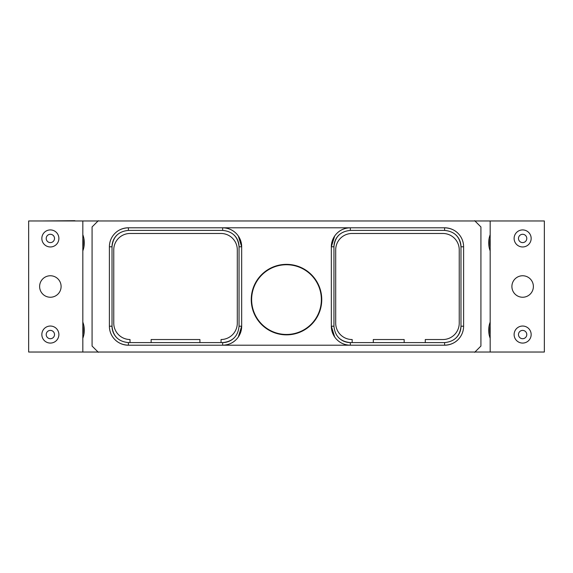 <?xml version="1.0" encoding="UTF-8"?>
<svg xmlns="http://www.w3.org/2000/svg" width="573" height="573" viewBox="0 0 573 573"><rect width="100%" height="100%" fill="white"/><g stroke="black" fill="none" stroke-linecap="round" stroke-linejoin="round"><path stroke-width="0.86" d="M531.522 220.97L74.905 220.97M41.478 220.97L74.905 220.698M531.522 352.03L41.478 352.03M82.856 334.36L83.028 333.379M82.834 334.482L82.949 333.88M82.877 326.094L82.827 325.844A21.846 21.846 0 0 1 82.827 334.539M82.827 234.722A22.884 22.884 0 0 1 82.827 250.895M82.827 338.278A22.884 22.884 0 0 0 82.827 322.105M82.856 246.984L83.028 246.003M82.834 247.106L82.949 246.505M82.877 238.719L82.827 238.461A21.846 21.846 0 0 1 82.827 247.156M82.827 220.97L82.827 352.03L28.65 352.03L28.65 220.97L82.827 220.97M50.367 297.244A10.744 10.744 0 0 0 61.103 286.5A10.744 10.744 0 0 0 50.367 275.756A10.744 10.744 0 0 0 39.623 286.5A10.744 10.744 0 0 0 50.367 297.244M50.367 246.963A8.516 8.516 0 0 0 58.883 238.44A8.516 8.516 0 0 0 50.367 229.923A8.516 8.516 0 0 0 41.843 238.44A8.516 8.516 0 0 0 50.367 246.963M50.367 242.594A4.147 4.147 0 0 0 54.514 238.44A4.147 4.147 0 0 0 50.367 234.293A4.147 4.147 0 0 0 46.212 238.44A4.147 4.147 0 0 0 50.367 242.594M50.367 343.077A8.516 8.516 0 0 0 58.883 334.56A8.516 8.516 0 0 0 50.367 326.037A8.516 8.516 0 0 0 41.843 334.56A8.516 8.516 0 0 0 50.367 343.077M50.367 338.707A4.147 4.147 0 0 0 54.514 334.56A4.147 4.147 0 0 0 50.367 330.406A4.147 4.147 0 0 0 46.212 334.56A4.147 4.147 0 0 0 50.367 338.707M98.327 220.698L92.074 226.944L92.074 346.056L98.327 352.302M474.673 220.698L480.926 226.944L480.926 346.056L474.673 352.302M117.021 337.998A16.373 16.373 0 0 1 112.014 326.216L112.014 246.784C112.988 236.842 118.446 231.385 128.388 230.41L128.388 227.789A18.995 18.995 0 0 0 109.393 246.784L109.393 326.216A18.995 18.995 0 0 0 128.388 345.211L444.612 345.211A18.995 18.995 0 0 0 463.607 326.216L463.607 246.784A18.995 18.995 0 0 0 444.612 227.789L128.388 227.789A18.995 18.995 0 0 0 109.393 246.784L112.014 246.784A16.373 16.373 0 0 1 117.021 235.002M490.173 250.895A22.884 22.884 0 0 1 490.173 234.722M490.173 322.105A22.884 22.884 0 0 0 490.173 338.278M489.736 330.112L489.743 330.678M490.123 326.094L489.894 327.613M490.101 326.238L490.015 326.71M490.173 334.539A21.846 21.846 0 0 1 490.173 325.844M490.173 352.03L490.173 220.97L544.35 220.97L544.35 352.03L490.173 352.03M522.633 275.756A10.744 10.744 0 0 0 511.897 286.5A10.744 10.744 0 0 0 522.633 297.244A10.744 10.744 0 0 0 533.377 286.5A10.744 10.744 0 0 0 522.633 275.756M490.173 247.156A21.846 21.846 0 0 1 490.173 238.461M489.736 242.737L489.743 243.303M490.123 238.719L489.894 240.237M490.101 238.862L490.015 239.335M522.633 326.037A8.516 8.516 0 0 0 514.117 334.56A8.516 8.516 0 0 0 522.633 343.077A8.516 8.516 0 0 0 531.157 334.56A8.516 8.516 0 0 0 522.633 326.037M522.633 330.406A4.147 4.147 0 0 0 518.486 334.56A4.147 4.147 0 0 0 522.633 338.707A4.147 4.147 0 0 0 526.788 334.56A4.147 4.147 0 0 0 522.633 330.406M522.633 229.923A8.516 8.516 0 0 0 514.117 238.44A8.516 8.516 0 0 0 522.633 246.963A8.516 8.516 0 0 0 531.157 238.44A8.516 8.516 0 0 0 522.633 229.923M522.633 234.293A4.147 4.147 0 0 0 518.486 238.44A4.147 4.147 0 0 0 522.633 242.594A4.147 4.147 0 0 0 526.788 238.44A4.147 4.147 0 0 0 522.633 234.293M338.55 337.583A16.373 16.373 0 0 0 350.332 342.59L444.612 342.59C454.554 341.615 460.012 336.158 460.986 326.216L460.986 246.784A16.373 16.373 0 0 0 455.979 235.002M425.288 342.59L425.288 339.531L442.865 339.531A16.373 16.373 0 0 0 459.238 323.158L459.238 249.842A16.373 16.373 0 0 0 442.865 233.469L352.08 233.469A16.373 16.373 0 0 0 335.699 249.842L335.699 323.158A16.373 16.373 0 0 0 352.173 339.531L352.173 342.59M338.958 235.002A16.373 16.373 0 0 0 333.952 246.784L333.952 326.216C334.926 336.158 340.383 341.615 350.332 342.59L350.332 345.211A18.995 18.995 0 0 1 331.33 326.216L334.682 336.988M455.979 337.998A16.373 16.373 0 0 0 460.986 326.216L463.607 326.216A18.995 18.995 0 0 1 444.612 345.211C450.887 344.932 455.807 342.59 459.36 338.177M459.36 234.823C455.807 230.41 450.887 228.068 444.612 227.789A18.995 18.995 0 0 1 463.607 246.784L460.986 246.784C460.012 236.842 454.554 231.385 444.612 230.41L350.332 230.41C340.383 231.385 334.926 236.842 333.952 246.784L331.33 246.784L334.682 236.012M350.332 230.41L350.332 227.789A18.995 18.995 0 0 0 331.33 246.784L331.33 326.216L333.952 326.216M337.454 340.176C340.863 343.37 345.154 345.046 350.332 345.211M350.332 227.789C345.154 227.954 340.863 229.63 337.454 232.824M238.318 236.012L241.67 246.784A18.995 18.995 0 0 0 222.668 227.789C227.846 227.954 232.137 229.63 235.546 232.824M235.546 340.176C232.137 343.37 227.846 345.046 222.668 345.211A18.995 18.995 0 0 0 241.67 326.216L241.67 246.784L239.048 246.784L239.048 326.216C238.074 336.158 232.617 341.615 222.668 342.59L128.388 342.59C118.446 341.615 112.988 336.158 112.014 326.216L109.393 326.216A18.995 18.995 0 0 0 128.388 345.211C122.113 344.932 117.193 342.59 113.64 338.177M321.747 299.607A35.247 35.247 0 0 0 286.5 264.361A35.247 35.247 0 0 0 251.253 299.607A35.247 35.247 0 0 0 286.5 334.854A35.247 35.247 0 0 0 321.747 299.607M234.45 337.583A16.373 16.373 0 0 1 222.668 342.59L222.668 345.211M239.048 326.216L241.67 326.216L238.318 336.988M128.388 227.789C122.113 228.068 117.193 230.41 113.64 234.823M128.388 230.41L222.668 230.41C232.617 231.385 238.074 236.842 239.048 246.784A16.373 16.373 0 0 0 234.042 235.002M130.014 342.59L130.014 339.531A16.373 16.373 0 0 1 113.762 323.158L113.762 249.842A16.373 16.373 0 0 1 130.135 233.469L220.92 233.469A16.373 16.373 0 0 1 237.301 249.842L237.301 323.158A16.373 16.373 0 0 1 221.049 339.531L221.049 342.59M151.143 342.59L151.143 339.531L199.92 339.531L199.92 342.59M286.5 264.74A34.867 34.867 0 0 1 321.367 299.607A34.867 34.867 0 0 1 286.5 334.467A34.867 34.867 0 0 1 251.633 299.607A34.867 34.867 0 0 1 286.5 264.74M373.302 342.59L373.302 339.531L404.166 339.531L404.166 342.59M444.612 342.59L444.612 345.211M444.612 230.41L444.612 227.789M222.668 230.41L222.668 227.789M128.388 342.59L128.388 345.211"/></g></svg>
